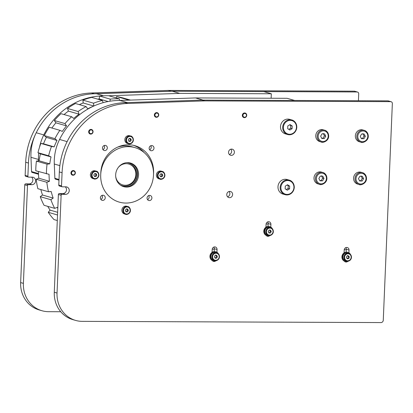 <?xml version="1.0" encoding="UTF-8"?>
<svg xmlns="http://www.w3.org/2000/svg" width="413" height="413" viewBox="0 0 413 413"><rect width="100%" height="100%" fill="white"/><g stroke="black" fill="none" stroke-linecap="round" stroke-linejoin="round"><path stroke-width="0.62" d="M25.668 183.873A0.945 0.878 106.1 0 0 24.749 184.812L27.495 185.602A0.945 0.878 -73.9 0 1 28.414 184.663L25.668 183.873L29.189 183.888A3.779 3.5 106.1 0 0 32.627 181.353A3.779 3.5 106.1 0 0 31.615 177.156M358.422 100.741L358.711 93.859A1.889 1.75 106.1 0 0 357.033 91.97L171.039 91.216L94.195 93.766A69.952 64.764 106.1 0 0 28.44 163.037L27.888 176.201L25.141 175.411A0.945 0.878 106.1 0 0 25.761 176.32L28.507 177.11A0.945 0.878 -73.9 0 0 28.729 177.146L32.25 177.156A3.779 3.5 -73.9 0 1 33.138 177.285A3.779 3.5 -73.9 0 1 35.559 181.415A3.779 3.5 -73.9 0 1 31.93 184.678L28.414 184.663M27.495 185.602L23.396 283.37A28.358 26.256 106.1 0 0 41.95 310.731A28.358 26.256 106.1 0 0 48.61 311.681L60.747 311.732M28.507 177.11A0.945 0.878 -73.9 0 1 27.888 176.201M25.141 175.411L25.694 162.247A69.952 64.764 -73.9 0 1 91.449 92.977L168.292 90.426L354.287 91.18A1.889 1.75 -73.9 0 1 354.731 91.247L357.477 92.037M41.95 310.731L39.204 309.941A28.358 26.256 -73.9 0 1 20.65 282.58L24.749 184.812M171.039 91.216L168.292 90.426M151.674 145.562A2.602 2.406 -73.9 0 1 153.879 148.814A2.602 2.406 -73.9 0 1 149.181 147.808A2.602 2.406 -73.9 0 1 151.674 145.562M149.614 149.764A2.602 2.406 106.1 0 0 150.771 145.743M102.481 147.947A2.602 2.406 -73.9 0 1 105.62 145.459A2.602 2.406 -73.9 0 1 107.215 148.623A2.602 2.406 -73.9 0 1 102.481 147.947M102.951 149.573A2.602 2.406 106.1 0 0 104.107 145.552M102.703 200.398A2.602 2.406 -73.9 0 1 100.498 197.151A2.602 2.406 -73.9 0 1 105.196 198.157A2.602 2.406 -73.9 0 1 102.703 200.398M100.86 199.433A2.602 2.406 106.1 0 0 102.016 195.411M151.896 198.013A2.602 2.406 -73.9 0 1 148.757 200.501A2.602 2.406 -73.9 0 1 147.162 197.337A2.602 2.406 -73.9 0 1 151.896 198.013M147.524 199.618A2.602 2.406 106.1 0 0 148.68 195.597M100.715 174.756L100.793 172.877A28.358 26.256 -73.9 0 1 135.03 145.727A28.358 26.256 -73.9 0 1 153.584 173.088L153.507 174.967A28.358 26.256 -73.9 0 1 119.269 202.117A28.358 26.256 -73.9 0 1 100.715 174.756M144.22 152.64A28.358 26.256 106.1 0 0 133.647 145.376M234.388 152.263A3.144 2.906 -73.9 0 1 230.593 155.267A3.144 2.906 -73.9 0 1 228.668 151.442A3.144 2.906 -73.9 0 1 234.388 152.263M229.334 154.483A3.144 2.906 106.1 0 0 230.846 149.222M232.612 194.564A3.144 2.906 -73.9 0 1 228.817 197.574A3.144 2.906 -73.9 0 1 226.892 193.749A3.144 2.906 -73.9 0 1 232.612 194.564M227.558 196.789A3.144 2.906 106.1 0 0 229.07 191.529M215.607 260.964A2.602 2.406 -73.9 0 1 212.328 260.577M212.086 252.379L212.205 249.488A2.602 2.406 -73.9 0 1 215.343 247A2.602 2.406 -73.9 0 1 217.047 249.509L216.928 252.276M214.177 251.625L214.301 248.719A2.602 2.406 106.1 0 0 213.831 247.093M268.032 226.458L268.156 223.547A2.602 2.406 106.1 0 0 267.686 221.926M265.941 227.212L266.065 224.321A2.602 2.406 -73.9 0 1 269.204 221.833A2.602 2.406 -73.9 0 1 270.902 224.342L270.789 227.104M269.467 235.797A2.602 2.406 -73.9 0 1 266.184 235.41M347.591 261.501A2.602 2.406 -73.9 0 1 344.313 261.114M344.065 252.916L344.189 250.025A2.602 2.406 -73.9 0 1 347.328 247.537A2.602 2.406 -73.9 0 1 349.026 250.046L348.913 252.808M346.161 252.162L346.28 249.256A2.602 2.406 106.1 0 0 345.815 247.63M59.307 193.552A0.945 0.878 106.1 0 0 58.388 194.492L61.129 195.282A0.945 0.878 -73.9 0 1 62.053 194.342L59.307 193.552L62.822 193.568A3.779 3.5 106.1 0 0 66.266 191.028A3.779 3.5 106.1 0 0 65.254 186.836M61.129 195.282L57.035 293.049A28.358 26.256 106.1 0 0 75.589 320.411A28.358 26.256 106.1 0 0 82.249 321.36L380.972 322.574A2.364 2.189 106.1 0 0 383.269 320.23L392.35 103.539A1.889 1.75 106.1 0 0 390.667 101.65L204.678 100.896L127.829 103.446A69.952 64.764 106.1 0 0 62.079 172.717L61.527 185.881L58.78 185.091A0.945 0.878 106.1 0 0 59.4 186L62.146 186.79A0.945 0.878 -73.9 0 0 62.368 186.821L65.884 186.836A3.779 3.5 -73.9 0 1 66.772 186.965A3.779 3.5 -73.9 0 1 69.198 191.09A3.779 3.5 -73.9 0 1 65.569 194.358L62.053 194.342M62.146 186.79A0.945 0.878 -73.9 0 1 61.527 185.881M58.78 185.091L59.333 171.927A69.952 64.764 -73.9 0 1 125.082 102.656L201.931 100.106L387.921 100.86A1.889 1.75 -73.9 0 1 388.365 100.922L391.111 101.712M75.589 320.411L72.843 319.621A28.358 26.256 -73.9 0 1 54.289 292.259L58.388 194.492M204.678 100.896L201.931 100.106M123.234 186.521A12.287 11.378 106.1 0 0 135.949 180.476A12.287 11.378 106.1 0 0 134.597 165.974A12.287 11.378 106.1 0 0 130.023 162.923M135.562 166.253A12.287 11.378 -73.9 0 1 136.775 180.987A12.287 11.378 -73.9 0 1 123.714 186.671A12.287 11.378 -73.9 0 1 116.177 171.715A12.287 11.378 -73.9 0 1 130.508 163.052A12.287 11.378 -73.9 0 1 135.562 166.253M109.28 154.844A28.358 26.256 -73.9 0 1 134.953 147.611A28.358 26.256 -73.9 0 1 152.34 182.123A28.358 26.256 -73.9 0 1 119.269 202.117A28.358 26.256 -73.9 0 1 101.319 182.128A28.358 26.256 -73.9 0 1 109.28 154.844M117.715 147.09A28.358 26.256 -73.9 0 1 132.206 146.816L134.953 147.611M57.293 220.521L53.979 219.566A72.786 67.391 -73.9 0 1 48.249 212.313L50.092 210.129L57.639 212.303M47.743 206.361A69.952 64.764 106.1 0 0 50.092 210.129M40.242 196.671L50.882 199.732A72.786 67.391 106.1 0 0 54.681 208.353L44.041 205.292A72.786 67.391 -73.9 0 1 40.242 196.671L42.518 195.024L53.158 198.085A69.952 64.764 106.1 0 1 51.181 191.498L48.486 191.74L37.841 188.679A72.786 67.391 -73.9 0 1 36.215 179.232L38.781 178.225L49.421 181.286A69.952 64.764 106.1 0 1 49.064 174.312L35.781 170.775A72.786 67.391 -73.9 0 1 36.421 161.096L39.116 160.791L49.756 163.853A69.952 64.764 106.1 0 1 51.036 156.93L48.615 155.763L37.975 152.702A72.786 67.391 -73.9 0 1 40.851 143.399L43.504 143.812L54.144 146.878A69.952 64.764 106.1 0 1 56.984 140.441L54.939 138.654L44.299 135.593A72.786 67.391 -73.9 0 1 49.219 127.25L59.859 130.312A72.786 67.391 106.1 0 0 54.939 138.654M40.825 189.536A69.952 64.764 106.1 0 0 42.518 195.024M38.424 171.534A69.952 64.764 106.1 0 0 38.781 178.225M37.975 152.702L40.397 153.868A69.952 64.764 106.1 0 0 39.116 160.791M44.299 135.593L46.344 137.379A69.952 64.764 106.1 0 0 43.504 143.812M54.346 120.529L64.986 123.59A72.786 67.391 106.1 0 1 71.645 116.734L61.005 113.673A72.786 67.391 -73.9 0 0 54.346 120.529L55.889 122.821A69.952 64.764 106.1 0 0 51.904 128.025M67.484 108.454L78.124 111.515A72.786 67.391 106.1 0 1 86.111 106.575L75.471 103.513A72.786 67.391 -73.9 0 0 67.484 108.454L68.434 111.107A69.952 64.764 106.1 0 0 64.072 114.556M82.894 100.127L93.534 103.188A72.786 67.391 106.1 0 1 102.341 100.473L91.701 97.411A72.786 67.391 -73.9 0 0 82.894 100.127L83.183 102.976A69.952 64.764 106.1 0 0 79.358 104.628M99.605 96.069L110.245 99.13A72.786 67.391 106.1 0 1 119.321 98.81L108.681 95.749A72.786 67.391 -73.9 0 0 99.605 96.069L99.218 98.934A69.952 64.764 106.1 0 0 97.685 99.13M116.053 97.871L116.569 96.539A72.786 67.391 -73.9 0 1 123.724 98.149L130.498 100.096M116.569 96.539L127.209 99.6A72.786 67.391 106.1 0 1 129.961 100.111M40.851 143.399L51.491 146.46A72.786 67.391 106.1 0 0 48.615 155.763M36.421 161.096L47.061 164.157A72.786 67.391 106.1 0 0 46.421 173.837M36.215 179.232L46.855 182.293A72.786 67.391 106.1 0 0 48.486 191.74M48.249 212.313L57.526 214.982M126.972 100.214L127.209 99.6M119.321 98.81L119.517 100.452M109.966 101.206L110.245 99.13M102.341 100.473L103.173 102.667M93.823 106.017L93.534 103.188M93.4 106.208A69.952 64.764 106.1 0 0 87.701 108.831L86.111 106.575M68.434 111.107L79.074 114.169L78.124 111.515M79.074 114.169A69.952 64.764 106.1 0 0 73.731 118.474L71.645 116.734M55.889 122.821L66.529 125.882L64.986 123.59M66.529 125.882A69.952 64.764 106.1 0 0 62.306 131.427L59.859 130.312M51.491 146.46L54.144 146.878M47.061 164.157L49.756 163.853M46.855 182.293L49.421 181.286M50.882 199.732L53.158 198.085M57.805 208.395A69.952 64.764 106.1 0 1 57.262 207.403L54.681 208.353M40.397 153.868L51.036 156.93M46.344 137.379L56.984 140.441M83.183 102.976L93.792 106.027M99.218 98.934L108.18 101.515M118.216 167.559A10.872 10.067 -73.9 0 1 132.145 165.825A10.872 10.067 -73.9 0 1 133.884 180.533A10.872 10.067 -73.9 0 1 123.208 185.034A10.872 10.067 -73.9 0 1 115.697 176.32M120.405 185.05A11.817 10.939 106.1 0 0 122.124 185.721A11.817 10.939 106.1 0 0 134.246 180.961A11.817 10.939 106.1 0 0 128.66 163.011A11.817 10.939 106.1 0 0 126.843 162.665M124.519 213.975A4.016 3.722 -73.9 0 1 122.057 209.086A4.016 3.722 -73.9 0 1 126.745 206.257L127.772 206.552A4.016 3.722 106.1 0 0 123.089 209.386A4.016 3.722 106.1 0 0 125.552 214.275A4.016 3.722 106.1 0 0 126.497 214.409A4.016 3.722 106.1 0 0 130.4 210.429A4.016 3.722 106.1 0 0 127.772 206.552C128.995 206.531 129.883 207.832 130.436 210.444C130.405 213.836 126.223 215.028 125.552 214.275L124.519 213.975M126.13 209.05L127.653 209.055L128.355 210.47L127.534 211.874L126.011 211.869L125.309 210.454L126.13 209.05M128.355 210.47L127.431 210.202L126.729 208.787M125.8 211.59L127.534 211.874M126.61 211.606L127.431 210.202M127.478 143.471A4.016 3.722 -73.9 0 1 125.015 138.577A4.016 3.722 -73.9 0 1 129.697 135.748L130.73 136.042A4.016 3.722 106.1 0 0 126.042 138.876A4.016 3.722 106.1 0 0 128.505 143.765A4.016 3.722 106.1 0 0 129.45 143.9A4.016 3.722 106.1 0 0 133.358 139.919A4.016 3.722 106.1 0 0 130.73 136.042C131.948 136.027 132.836 137.322 133.389 139.935C133.358 143.326 129.176 144.519 128.505 143.765L127.478 143.471M129.088 138.541L130.611 138.546L131.313 139.961L130.493 141.365L128.97 141.36L128.262 139.945L129.088 138.541M131.313 139.961L130.384 139.692L129.682 138.278M128.758 141.086L130.493 141.365M129.563 141.101L130.384 139.692M73.018 170.569A2.364 2.189 106.1 0 0 72.502 175.179A2.364 2.189 106.1 0 0 75.342 173.093A2.364 2.189 106.1 0 0 73.018 170.569M73.215 171.08A1.9 1.76 -73.9 0 1 74.908 173.728A1.9 1.76 -73.9 0 1 71.847 174.064A1.9 1.76 -73.9 0 1 73.215 171.08M90.819 129.414A2.364 2.189 106.1 0 0 90.204 134.029A2.364 2.189 106.1 0 0 93.039 131.995A2.364 2.189 106.1 0 0 90.819 129.414M90.994 129.919A1.9 1.76 -73.9 0 1 92.574 132.656A1.9 1.76 -73.9 0 1 89.513 132.847A1.9 1.76 -73.9 0 1 90.994 129.919M156.413 112.615A2.364 2.189 106.1 0 0 155.892 117.22A2.364 2.189 106.1 0 0 158.731 115.139A2.364 2.189 106.1 0 0 156.413 112.615M156.61 113.121A1.9 1.76 -73.9 0 1 158.298 115.774A1.9 1.76 -73.9 0 1 155.236 116.105A1.9 1.76 -73.9 0 1 156.61 113.121M244.377 112.971A2.364 2.189 106.1 0 0 243.882 117.581A2.364 2.189 106.1 0 0 246.721 115.48A2.364 2.189 106.1 0 0 244.377 112.971M244.573 113.482A1.9 1.76 -73.9 0 1 246.298 116.11A1.9 1.76 -73.9 0 1 243.242 116.481A1.9 1.76 -73.9 0 1 244.573 113.482M158.995 178.855A4.016 3.722 -73.9 0 1 156.532 173.966A4.016 3.722 -73.9 0 1 161.215 171.137L162.247 171.431A4.016 3.722 106.1 0 0 157.559 174.265A4.016 3.722 106.1 0 0 160.022 179.154A4.016 3.722 106.1 0 0 160.967 179.288A4.016 3.722 106.1 0 0 164.875 175.308A4.016 3.722 106.1 0 0 162.247 171.431C163.471 171.416 164.353 172.711 164.906 175.324C164.88 178.715 160.698 179.908 160.022 179.154L158.995 178.855M160.605 173.93L162.128 173.935L162.83 175.349L162.01 176.754L160.487 176.749L159.785 175.334L160.605 173.93M162.83 175.349L161.906 175.081L161.199 173.666M160.275 176.47L162.01 176.754M161.085 176.49L161.906 175.081M93.002 178.586A4.016 3.722 -73.9 0 1 90.54 173.697A4.016 3.722 -73.9 0 1 95.227 170.868L96.255 171.163A4.016 3.722 106.1 0 0 91.567 173.997A4.016 3.722 106.1 0 0 94.035 178.886A4.016 3.722 106.1 0 0 94.975 179.02A4.016 3.722 106.1 0 0 98.883 175.04A4.016 3.722 106.1 0 0 96.255 171.163C97.478 171.147 98.361 172.443 98.913 175.055C98.888 178.447 94.706 179.64 94.035 178.886L93.002 178.586M94.613 173.661L96.136 173.666L96.838 175.081L96.017 176.485L94.494 176.48L93.792 175.066L94.613 173.661M96.838 175.081L95.914 174.813L95.212 173.398M94.283 176.201L96.017 176.485M95.093 176.222L95.914 174.813M328.64 136.125A6.143 5.689 106.1 0 0 324.618 130.198C325.738 130.343 328.603 131.99 328.691 136.156C328.65 141.339 322.254 143.166 321.221 142.01L319.781 141.592A6.143 5.689 -73.9 0 1 316.012 134.117A6.143 5.689 -73.9 0 1 323.178 129.785L324.618 130.198A6.143 5.689 106.1 0 0 317.452 134.53A6.143 5.689 106.1 0 0 321.221 142.01A6.143 5.689 106.1 0 0 322.667 142.217M322.026 133.827L324.566 133.838L325.738 136.192L324.365 138.541L321.825 138.531L320.658 136.171L322.026 133.827M325.738 136.192L324.432 135.82L323.26 133.461M321.634 138.138L324.365 138.541M323.064 138.164L324.432 135.82M326.869 178.431A6.143 5.689 106.1 0 0 322.847 172.505C323.962 172.649 326.828 174.296 326.92 178.462C326.879 183.64 320.478 185.473 319.45 184.312L318.01 183.899A6.143 5.689 -73.9 0 1 314.241 176.423A6.143 5.689 -73.9 0 1 321.407 172.087L322.847 172.505A6.143 5.689 106.1 0 0 315.682 176.836A6.143 5.689 106.1 0 0 319.45 184.312A6.143 5.689 106.1 0 0 320.891 184.518M320.251 176.134L322.79 176.144L323.962 178.499L322.594 180.842L320.054 180.832L318.882 178.478L320.251 176.134M323.962 178.499L322.656 178.122L321.484 175.768M319.858 180.44L322.594 180.842M321.288 180.466L322.656 178.122M366.46 178.592A6.143 5.689 106.1 0 0 362.444 172.665C363.559 172.81 366.424 174.456 366.512 178.623C366.47 183.806 360.074 185.633 359.042 184.477L357.601 184.059A6.143 5.689 -73.9 0 1 353.833 176.583A6.143 5.689 -73.9 0 1 360.998 172.252L362.444 172.665A6.143 5.689 106.1 0 0 355.278 176.996A6.143 5.689 106.1 0 0 359.042 184.477A6.143 5.689 106.1 0 0 360.487 184.678M359.847 176.294L362.387 176.305L363.559 178.659L362.191 181.002L359.651 180.992L358.479 178.638L359.847 176.294M363.559 178.659L362.253 178.282L361.081 175.928M359.455 180.6L362.191 181.002M360.885 180.631L362.253 178.282M368.236 136.29A6.143 5.689 106.1 0 0 364.214 130.358C365.335 130.503 368.195 132.15 368.288 136.316C368.246 141.499 361.845 143.326 360.817 142.17L359.377 141.757A6.143 5.689 -73.9 0 1 355.608 134.277A6.143 5.689 -73.9 0 1 362.774 129.945L364.214 130.358A6.143 5.689 106.1 0 0 357.049 134.69A6.143 5.689 106.1 0 0 360.817 142.17A6.143 5.689 106.1 0 0 362.258 142.377M361.618 133.988L364.158 133.998L365.329 136.352L363.961 138.701L361.421 138.691L360.25 136.331L361.618 133.988M365.329 136.352L364.029 135.98L362.857 133.621M361.225 138.298L363.961 138.701M362.655 138.324L364.029 135.98M195.514 97.938L287.102 98.309L294.655 100.483L203.067 100.111L195.514 97.938L119.806 100.452A69.952 64.764 106.1 0 0 59.565 139.455A47.263 43.763 106.1 0 0 54.299 164.023L54.872 178.313A0.945 0.878 106.1 0 0 55.492 179.139L58.987 180.145M127.225 102.584L119.806 100.452M127.359 102.625A69.952 64.764 106.1 0 0 67.118 141.623L59.565 139.455M271.129 98.242L271.315 93.766L263.762 91.593L172.175 91.221L96.466 93.736L103.544 95.77M172.175 91.221L179.727 93.395L108.686 95.754M271.315 93.766L179.727 93.395M96.466 93.736A69.952 64.764 106.1 0 0 36.225 132.738A47.263 43.763 106.1 0 0 30.96 157.307L31.533 171.596A0.945 0.878 106.1 0 0 32.147 172.428L38.497 174.25M38.667 153.032A47.263 43.763 106.1 0 0 38.512 159.48L38.564 160.853M100.101 96.017A69.952 64.764 106.1 0 0 43.773 134.912A47.263 43.763 106.1 0 0 39.55 147.121M272.363 228.745A4.729 4.378 106.1 0 0 269.849 226.701L269.503 226.603A4.729 4.378 106.1 0 0 268.393 226.443A4.729 4.378 106.1 0 0 263.861 230.526A4.729 4.378 106.1 0 0 266.891 235.689L267.232 235.787A4.729 4.378 106.1 0 0 270.453 235.395M269.849 226.701A4.729 4.378 106.1 0 0 268.739 226.541A4.729 4.378 106.1 0 0 264.201 230.624A4.729 4.378 106.1 0 0 267.232 235.787M267.428 235.105A4.016 3.722 -73.9 0 1 264.965 230.217A4.016 3.722 -73.9 0 1 269.653 227.382L270.68 227.682A4.016 3.722 106.1 0 0 265.993 230.511A4.016 3.722 106.1 0 0 268.46 235.4A4.016 3.722 106.1 0 0 269.405 235.534A4.016 3.722 106.1 0 0 273.308 231.554A4.016 3.722 106.1 0 0 270.68 227.682C271.904 227.661 272.792 228.957 273.344 231.574C273.313 234.966 269.131 236.159 268.46 235.4L267.428 235.105M269.039 230.175L270.561 230.18L271.264 231.595L270.443 233.004L268.92 232.999L268.218 231.585L269.039 230.175M271.264 231.595L270.339 231.326L269.637 229.917M268.708 232.72L270.443 233.004M269.519 232.736L270.339 231.326M265.962 226.758L266.777 226.763M344.086 252.462L344.907 252.467M212.101 251.925L212.922 251.93M266.091 224.011L268.135 224.022M344.22 249.715L346.264 249.726M212.236 249.178L214.28 249.189M211.786 259.065A4.016 3.722 -73.9 0 1 211.58 254.315A4.016 3.722 -73.9 0 1 215.792 252.549L216.825 252.849A4.016 3.722 106.1 0 0 212.607 254.609A4.016 3.722 106.1 0 0 212.814 259.359A4.016 3.722 106.1 0 0 214.6 260.572A4.016 3.722 106.1 0 0 218.079 259.694A4.016 3.722 106.1 0 0 219.386 255.786A4.016 3.722 106.1 0 0 216.825 252.849C217.878 252.41 221.327 256.561 218.121 259.694L214.6 260.572L213.573 260.273A4.016 3.722 -73.9 0 1 211.786 259.065M216.427 255.213L217.388 256.432L216.851 257.975L215.343 258.306L214.378 257.087L214.92 255.539L216.427 255.213M216.851 257.975L215.922 257.707L216.464 256.163L215.498 254.945M216.464 256.163L217.388 256.432M215.013 257.882L215.922 257.707M218.508 253.912A4.729 4.378 106.1 0 0 215.989 251.868L215.648 251.77A4.729 4.378 106.1 0 0 211.838 252.56A4.729 4.378 106.1 0 0 209.985 257.211A4.729 4.378 106.1 0 0 213.031 260.856L213.376 260.954A4.729 4.378 106.1 0 0 216.593 260.562M215.989 251.868A4.729 4.378 106.1 0 0 212.179 252.658A4.729 4.378 106.1 0 0 210.331 257.314A4.729 4.378 106.1 0 0 213.376 260.954M343.766 259.601A4.016 3.722 -73.9 0 1 343.564 254.852A4.016 3.722 -73.9 0 1 347.777 253.086L348.804 253.386A4.016 3.722 106.1 0 0 344.592 255.146A4.016 3.722 106.1 0 0 344.798 259.896A4.016 3.722 106.1 0 0 346.584 261.104A4.016 3.722 106.1 0 0 350.064 260.231A4.016 3.722 106.1 0 0 351.37 256.323A4.016 3.722 106.1 0 0 348.804 253.386C349.863 252.942 353.311 257.092 350.105 260.231L346.584 261.104L345.557 260.81A4.016 3.722 -73.9 0 1 343.766 259.601M348.407 255.75L349.372 256.969L348.83 258.512L347.328 258.837L346.362 257.619L346.905 256.075L348.407 255.75M348.83 258.512L347.906 258.244L348.448 256.7L347.483 255.482M348.448 256.7L349.372 256.969M346.997 258.419L347.906 258.244M350.487 254.449A4.729 4.378 106.1 0 0 347.973 252.405L347.627 252.307A4.729 4.378 106.1 0 0 343.817 253.097A4.729 4.378 106.1 0 0 341.969 257.748A4.729 4.378 106.1 0 0 345.015 261.393L345.361 261.491A4.729 4.378 106.1 0 0 348.577 261.099M347.973 252.405A4.729 4.378 106.1 0 0 344.163 253.195A4.729 4.378 106.1 0 0 342.315 257.846A4.729 4.378 106.1 0 0 345.361 261.491M289.565 188.844L287.303 190.192L285.161 188.824L285.275 186.113L287.531 184.761L289.678 186.129L289.565 188.844L288.119 188.426L286.271 189.531M289.678 186.129L288.233 185.716L288.119 188.426M287.123 185.009L288.233 185.716M282.926 194.053A7.563 7 -73.9 0 1 278.29 184.848A7.563 7 -73.9 0 1 287.107 179.521L289.306 180.151A7.563 7 -73.9 0 1 294.252 187.445A7.563 7 -73.9 0 1 286.896 194.941A7.563 7 -73.9 0 1 285.12 194.683A7.563 7 -73.9 0 1 280.484 185.483A7.563 7 -73.9 0 1 289.306 180.151C290.664 180.326 294.175 182.334 294.293 187.466C293.338 192.938 290.282 195.344 285.12 194.683L282.926 194.053M292.084 128.675L289.828 130.023L287.685 128.66L287.799 125.944L290.055 124.597L292.197 125.96L292.084 128.675L290.644 128.262L288.795 129.367M292.197 125.96L290.757 125.547L290.644 128.262M289.647 124.84L290.757 125.547M285.445 133.884A7.563 7 -73.9 0 1 280.809 124.685A7.563 7 -73.9 0 1 289.632 119.352L291.826 119.982A7.563 7 -73.9 0 1 296.777 127.281A7.563 7 -73.9 0 1 289.42 134.772A7.563 7 -73.9 0 1 287.644 134.519A7.563 7 -73.9 0 1 283.008 125.315A7.563 7 -73.9 0 1 291.826 119.982C293.184 120.157 296.699 122.165 296.813 127.302C295.858 132.769 292.802 135.175 287.644 134.519L285.445 133.884M29.189 183.888L31.93 184.678M28.44 163.037L25.694 162.247M91.449 92.977L94.195 93.766M23.396 283.37L20.65 282.58M357.033 91.97L354.287 91.18M214.301 248.719L217.047 249.509M268.156 223.547L270.902 224.342M346.28 249.256L349.026 250.046M62.822 193.568L65.569 194.358M62.079 172.717L59.333 171.927M125.082 102.656L127.829 103.446M57.035 293.049L54.289 292.259M390.667 101.65L387.921 100.86M129.899 185.958A12.762 11.817 106.1 0 0 135.371 166.94M120.606 185.194A11.817 10.939 106.1 0 0 121.85 185.644L120.601 185.194M130.131 210.475A3.547 3.283 -73.9 0 1 125.056 213.506A3.547 3.283 -73.9 0 1 125.309 207.403A3.547 3.283 -73.9 0 1 130.131 210.475M133.089 139.966A3.547 3.283 -73.9 0 1 128.009 143.001A3.547 3.283 -73.9 0 1 128.267 136.894A3.547 3.283 -73.9 0 1 133.089 139.966M164.606 175.355A3.547 3.283 -73.9 0 1 159.532 178.39A3.547 3.283 -73.9 0 1 159.785 172.283A3.547 3.283 -73.9 0 1 164.606 175.355M98.614 175.086A3.547 3.283 -73.9 0 1 93.539 178.122A3.547 3.283 -73.9 0 1 93.792 172.014A3.547 3.283 -73.9 0 1 98.614 175.086M328.211 136.202A5.39 4.987 -73.9 0 1 320.493 140.812A5.39 4.987 -73.9 0 1 320.88 131.53A5.39 4.987 -73.9 0 1 328.211 136.202M326.44 178.509A5.39 4.987 -73.9 0 1 318.722 183.119A5.39 4.987 -73.9 0 1 319.11 173.837A5.39 4.987 -73.9 0 1 326.44 178.509M366.032 178.669A5.39 4.987 -73.9 0 1 358.314 183.279A5.39 4.987 -73.9 0 1 358.706 173.997A5.39 4.987 -73.9 0 1 366.032 178.669M367.807 136.362A5.39 4.987 -73.9 0 1 360.09 140.972A5.39 4.987 -73.9 0 1 360.477 131.695A5.39 4.987 -73.9 0 1 367.807 136.362M59.013 179.505L54.872 178.313M59.864 165.623L54.299 164.023M31.533 171.596L38.466 173.589M30.96 157.307L38.512 159.48M36.225 132.738L43.773 134.912M273.039 231.6A3.547 3.283 -73.9 0 1 267.965 234.636A3.547 3.283 -73.9 0 1 268.218 228.528A3.547 3.283 -73.9 0 1 273.039 231.6M217.976 259.395A3.547 3.283 -73.9 0 1 212.623 257.464A3.547 3.283 -73.9 0 1 217.057 253.412A3.547 3.283 -73.9 0 1 217.976 259.395M349.956 259.932A3.547 3.283 -73.9 0 1 344.607 258.001A3.547 3.283 -73.9 0 1 349.037 253.949A3.547 3.283 -73.9 0 1 349.956 259.932M293.932 187.502A6.995 6.479 -73.9 0 1 283.912 193.49A6.995 6.479 -73.9 0 1 284.418 181.441A6.995 6.479 -73.9 0 1 293.932 187.502M296.451 127.338A6.995 6.479 -73.9 0 1 286.431 133.322A6.995 6.479 -73.9 0 1 286.937 121.272A6.995 6.479 -73.9 0 1 296.451 127.338M128.386 162.934L127.085 162.65"/></g></svg>
